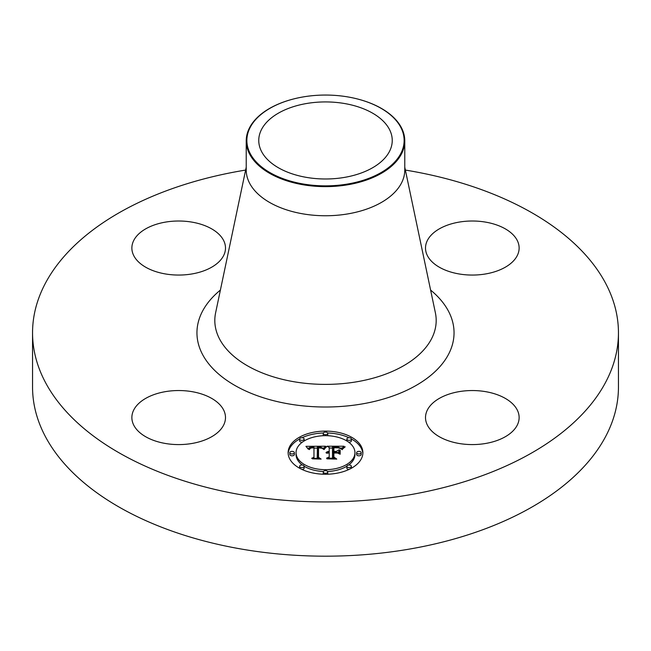 <?xml version="1.0" encoding="UTF-8"?>
<svg xmlns="http://www.w3.org/2000/svg" width="651" height="651" viewBox="0 0 651 651"><rect width="100%" height="100%" fill="white"/><g stroke="black" fill="none" stroke-linecap="round" stroke-linejoin="round"><path stroke-width="0.98" d="M223.602 409.951A46.815 27.025 180 0 1 225.49 417.568A46.815 27.025 180 0 1 185.34 444.316A46.815 27.025 180 0 1 133.764 425.176A46.815 27.025 180 0 1 131.868 417.568A46.815 27.025 180 0 1 172.027 390.812A46.815 27.025 180 0 1 223.602 409.951M405.378 170.074A292.95 169.13 180 0 1 618.45 332.799L618.45 387.052A292.95 169.13 180 0 1 407.974 549.338A292.95 169.13 180 0 1 32.55 387.052L32.55 332.799A292.95 169.13 180 0 1 243.026 170.505A292.95 169.13 180 0 1 245.622 170.074M618.45 332.799A292.95 169.13 180 0 1 407.974 495.094A292.95 169.13 180 0 1 32.55 332.799M306.711 103.485A66.744 38.531 180 0 1 392.244 140.461A66.744 38.531 180 0 1 344.289 177.43A66.744 38.531 180 0 1 258.756 140.461A66.744 38.531 180 0 1 306.711 103.485M400.951 153.237A78.633 45.399 0 0 0 356.04 98.618A78.633 45.399 0 0 0 294.96 98.618A78.633 45.399 0 0 0 250.049 127.677A78.633 45.399 0 0 0 303.358 184.021A78.633 45.399 0 0 0 400.951 153.237M356.162 98.651A79.276 45.773 0 0 1 356.292 98.683A79.276 45.773 0 0 1 404.776 140.86A79.276 45.773 0 0 1 401.569 153.75A79.276 45.773 180 0 1 347.821 184.778A79.276 45.773 0 0 1 246.224 140.86A79.276 45.773 0 0 1 249.431 127.978A79.276 45.773 180 0 1 294.708 98.683A79.276 45.773 180 0 1 294.838 98.651M404.776 140.86L404.776 169.984A79.276 45.773 180 0 1 347.821 213.902A79.276 45.773 180 0 1 246.224 169.984L246.224 140.86M459.142 391.633A46.815 27.025 180 0 1 519.132 417.568A46.815 27.025 180 0 1 485.5 443.494A46.815 27.025 180 0 1 425.51 417.568A46.815 27.025 180 0 1 459.142 391.633M427.398 255.64A46.815 27.025 180 0 1 425.51 248.031A46.815 27.025 180 0 1 465.66 221.283A46.815 27.025 180 0 1 517.236 240.422A46.815 27.025 180 0 1 519.132 248.031A46.815 27.025 180 0 1 478.973 274.787A46.815 27.025 180 0 1 427.398 255.64M191.858 273.965A46.815 27.025 180 0 1 131.868 248.031A46.815 27.025 180 0 1 165.5 222.105A46.815 27.025 180 0 1 225.49 248.031A46.815 27.025 180 0 1 191.858 273.965M288.124 452.673A37.376 21.581 180 0 1 325.5 431.1A37.376 21.581 180 0 1 362.876 452.673A37.376 21.581 180 0 1 325.5 474.253A37.376 21.581 180 0 1 288.124 452.673M362.843 453.601A37.376 21.581 0 0 0 351.385 438.961M348.969 437.732A37.376 21.581 0 0 0 327.656 432.98M323.344 432.98A37.376 21.581 0 0 0 302.031 437.732M299.615 438.961A37.376 21.581 0 0 0 288.157 453.601M296.05 452.673A29.45 16.999 180 0 1 325.5 435.674A29.45 16.999 180 0 1 354.95 452.673A29.45 16.999 180 0 1 325.5 469.672A29.45 16.999 180 0 1 296.05 452.673L296.05 454.52A29.45 16.999 0 0 0 302.357 465.034M304.139 466.222A29.45 16.999 0 0 0 323.392 471.479M327.608 471.479A29.45 16.999 0 0 0 346.861 466.222M348.643 465.034A29.45 16.999 0 0 0 354.95 454.52L354.95 452.673M323.238 433.387A2.262 1.31 180 0 1 325.5 432.077A2.262 1.31 180 0 1 327.762 433.387A2.262 1.31 180 0 1 325.5 434.697A2.262 1.31 180 0 1 323.238 433.387L323.238 435.234A2.262 1.31 0 0 0 323.392 435.714M327.608 435.714A2.262 1.31 0 0 0 327.762 435.234L327.762 433.387M356.642 454.52A2.262 1.31 0 0 0 358.913 455.83A2.262 1.31 0 0 0 361.175 454.52L361.175 452.673A2.262 1.31 180 0 1 358.913 453.983A2.262 1.31 180 0 1 356.642 452.673L356.642 454.52M346.861 439.034A2.262 1.31 180 0 1 349.123 437.724A2.262 1.31 180 0 1 351.385 439.034A2.262 1.31 180 0 1 349.123 440.345A2.262 1.31 180 0 1 346.861 439.034L346.861 440.882A2.262 1.31 0 0 0 346.861 440.979M348.643 442.159A2.262 1.31 0 0 0 351.385 440.882L351.385 439.034M323.238 471.967A2.262 1.31 180 0 1 325.5 470.657A2.262 1.31 180 0 1 327.762 471.967A2.262 1.31 180 0 1 325.5 473.269A2.262 1.31 180 0 1 323.238 471.967L323.238 473.814A2.262 1.31 0 0 0 323.344 474.213M327.656 474.213A2.262 1.31 0 0 0 327.762 473.814L327.762 471.967M346.861 466.311A2.262 1.31 180 0 1 349.123 465.009A2.262 1.31 180 0 1 351.385 466.311A2.262 1.31 180 0 1 349.123 467.621A2.262 1.31 180 0 1 346.861 466.311L346.861 468.167A2.262 1.31 0 0 0 348.969 469.469M351.385 468.24A2.262 1.31 0 0 0 351.385 468.167L351.385 466.311M289.825 452.673L289.825 454.52A2.262 1.31 0 0 0 292.087 455.83A2.262 1.31 0 0 0 294.358 454.52L294.358 452.673A2.262 1.31 180 0 1 292.087 453.983A2.262 1.31 180 0 1 289.825 452.673A2.262 1.31 180 0 1 292.087 451.363A2.262 1.31 180 0 1 294.358 452.673M299.615 439.034A2.262 1.31 180 0 1 301.877 437.724A2.262 1.31 180 0 1 304.139 439.034A2.262 1.31 180 0 1 301.877 440.345A2.262 1.31 180 0 1 299.615 439.034L299.615 440.882A2.262 1.31 0 0 0 302.357 442.159M304.139 440.979A2.262 1.31 0 0 0 304.139 440.882L304.139 439.034M299.615 466.311A2.262 1.31 180 0 1 301.877 465.009A2.262 1.31 180 0 1 304.139 466.311A2.262 1.31 180 0 1 301.877 467.621A2.262 1.31 180 0 1 299.615 466.311L299.615 468.167A2.262 1.31 0 0 0 299.615 468.24M302.031 469.469A2.262 1.31 0 0 0 304.139 468.167L304.139 466.311M325.508 446.22L323.14 449.076L321.163 447.294L317.411 447.066L317.216 457.287L319.145 458.32L311.674 458.32L313.961 457.214L313.961 447.831L310.926 448.01L309.184 449.336L310.307 447.929L313.782 447.587L313.961 447.123L309.542 447.465L308.314 449.239L305.946 446.317L325.508 446.22M326.542 446.814L323.75 449.483L325.451 447.245L326.542 446.814M322.18 448.287L318.534 447.839L318.518 457.319L321.114 459.093L312.399 458.833L320.219 458.833L318.03 457.393L318.03 447.571L322.18 448.287M327.014 446.22L343.964 446.22L341.287 449.052L338.675 447.253L332.482 447.001L332.482 451.412L333.483 451.412L333.483 447.522L337.885 447.571L340.278 448.482L338.121 447.831L333.89 447.774L333.89 451.412L336.355 451.412L338.968 449.825L338.968 453.771L336.225 452.209L332.482 452.209L332.482 456.961L334.573 458.182L326.558 458.182L329.219 456.961L329.219 452.909L326.704 453.251L329.219 452.209L325.988 452.754L327.16 451.81L329.219 451.412L329.219 447.432L327.014 446.22M345.209 446.798L341.93 449.548L343.297 447.79L345.209 446.798M340.164 450.15L340.164 454.227L339.741 454.081L339.741 450.012L340.164 450.15M337.234 452.998L333.89 452.998L333.89 457.035L336.762 459.093L326.9 458.833L335.851 458.833L333.483 457.148L333.483 452.746L337.234 452.998M329.219 456.961L329.219 458.182L329.219 456.961M338.968 453.771L338.968 451.672L337.185 452.754M333.89 449.361L333.483 449.369M341.987 448.067L340.31 448.067M332.482 448.067L329.219 448.067M329.219 451.412L329.219 452.209M328.739 451.452L328.739 452.185M328.291 451.501L328.291 452.209M327.876 451.582L327.876 452.25M327.502 451.68L327.502 452.323M327.16 451.81L327.16 452.412M326.859 451.949L326.859 452.518M326.582 452.12L326.582 452.632M326.346 452.307L326.346 452.754M332.482 456.961L332.482 458.182M336.355 451.412L336.355 452.282M333.89 451.412L333.89 452.209M333.483 451.412L333.483 452.209M332.482 451.412L332.482 453.267M323.775 448.075L322.375 448.083M317.387 448.108L313.961 448.124M308.672 448.148L307.443 448.157M313.961 447.123L313.961 447.831M309.982 448.108L309.982 448.563M309.835 448.213L309.835 448.751M309.705 448.327L309.705 449.011M309.591 448.466L309.591 449.45M309.485 448.612L309.485 449.548M309.388 448.775L309.388 449.548M309.315 448.946L309.315 449.548M309.241 449.133L309.241 449.548M313.961 457.214L313.961 458.32M317.216 457.287L317.216 458.32M340.164 454.227L340.164 451.997L339.741 451.859L339.741 454.081M339.741 450.012L339.741 451.859M326.135 446.684L326.135 447.147M325.907 446.846L325.907 447.359M325.679 447.034L325.679 447.595M325.451 447.245L325.451 447.847M325.215 447.481L325.215 448.116M324.987 447.742L324.987 448.409M324.751 448.026L324.751 448.726M324.515 448.336L324.515 449.06M324.279 448.661L324.279 449.41M324.035 449.019L324.035 449.54M344.46 446.92L344.46 447.327M344.037 447.213L344.037 447.66M343.655 447.497L343.655 447.986M343.297 447.79L343.297 448.311M342.979 448.075L342.979 448.645M342.703 448.368L342.703 448.987M342.459 448.661L342.459 449.336M342.247 448.954L342.247 449.67M318.534 449.41L318.03 449.418L318.03 457.393M333.89 454.593L333.483 457.148M333.89 457.035L333.89 454.846M356.642 452.673A2.262 1.31 180 0 1 358.913 451.363A2.262 1.31 180 0 1 361.175 452.673M404.776 167.217L435.381 312.789A110.686 63.904 180 0 1 356.658 381.803A110.686 63.904 180 0 1 215.619 312.789L246.224 167.217M430.604 290.069A128.548 74.214 180 0 1 361.687 404.011A128.548 74.214 180 0 1 220.974 376.001A128.548 74.214 180 0 1 220.396 290.069"/></g></svg>
